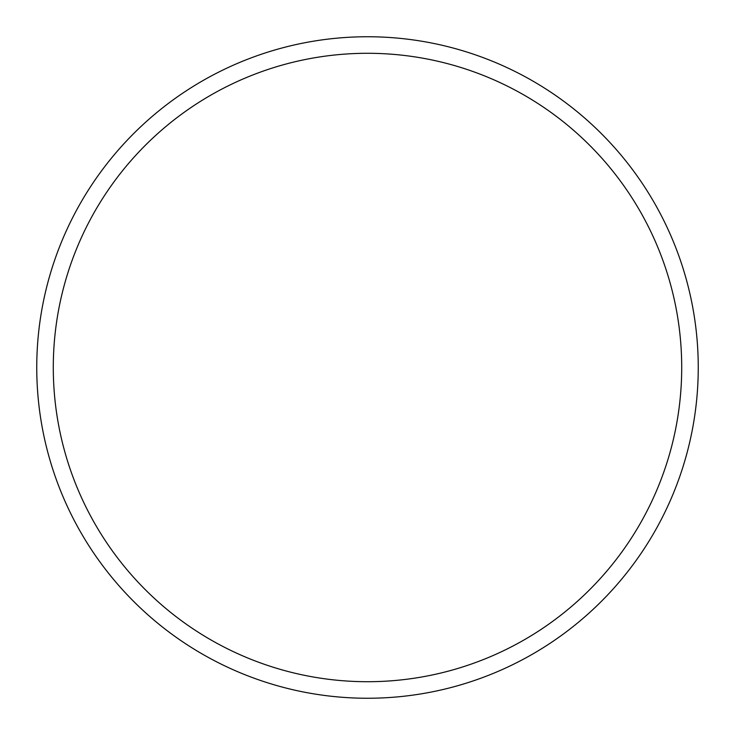 <?xml version="1.0" encoding="UTF-8"?>
<svg xmlns="http://www.w3.org/2000/svg" width="735" height="735" viewBox="0 0 735 735"><rect width="100%" height="100%" fill="white"/><g stroke="black" fill="none" stroke-linecap="round" stroke-linejoin="round"><path stroke-width="1.1" d="M681.712 367.5A314.212 314.212 0 0 0 367.5 53.287A314.212 314.212 0 0 0 53.287 367.5A314.212 314.212 0 0 0 367.5 681.712A314.212 314.212 0 0 0 681.712 367.5M36.75 367.5A330.75 330.75 0 0 1 367.5 36.75A330.75 330.75 0 0 1 698.25 367.5A330.75 330.75 0 0 1 367.5 698.25A330.75 330.75 0 0 1 36.75 367.5"/></g></svg>
